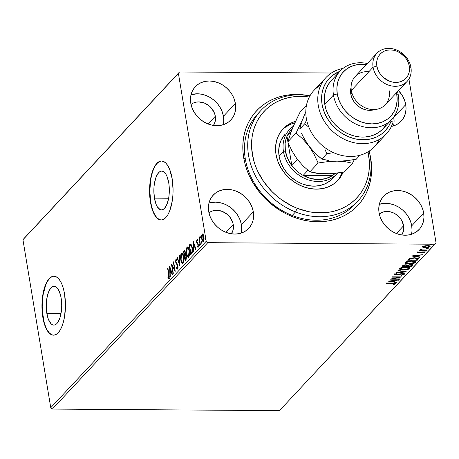 <?xml version="1.0" encoding="UTF-8"?>
<svg xmlns="http://www.w3.org/2000/svg" width="459" height="459" viewBox="0 0 459 459"><rect width="100%" height="100%" fill="white"/><g stroke="black" fill="none" stroke-linecap="round" stroke-linejoin="round"><path stroke-width="0.69" d="M259.329 112.277A66.348 55.837 43 0 0 245.295 158.854L243.677 157.672A69.292 58.322 -137 0 1 307.622 95.432L296.68 94.434L290.507 94.697L284.488 95.575L278.688 97.05L273.168 99.115L267.97 101.749L263.156 104.927L258.761 108.611L254.837 112.776L251.417 117.378L248.531 122.375L246.213 127.711L244.481 133.339L243.356 139.209L242.84 145.256L242.949 151.436L243.677 157.672L245.014 163.915L246.953 170.1L249.472 176.17L252.548 182.068L260.242 193.119L269.743 202.821L280.684 210.801L286.565 214.049L292.641 216.763L298.861 218.903L305.166 220.463L311.483 221.422L317.766 221.772L323.939 221.508L329.958 220.636L335.759 219.155L341.278 217.09L346.476 214.456L351.29 211.283L355.685 207.594L359.609 203.429L363.029 198.827L365.915 193.836L368.233 188.5L369.965 182.871L371.09 177.002L371.606 170.949L371.497 164.775L369.719 153.444A69.292 58.322 -137 0 1 370.769 158.539A69.292 58.322 -137 0 1 317.766 221.772A69.292 58.322 -137 0 1 243.677 157.672L245.295 158.854A66.348 55.837 -137 0 1 257.654 113.981A66.348 55.837 -137 0 1 259.329 112.277M154.436 198.145A19.404 7.734 90.4 0 1 161.723 171.087A19.404 7.734 90.4 0 1 168.746 182.831L169.182 186.457L169.176 194.025L168.734 197.68L167.053 204.031L164.54 208.317L163.088 209.465L161.579 209.889L160.071 209.568L157.282 206.762L156.112 204.387L154.436 198.145L153.851 190.743L154.006 186.951L154.448 183.296L156.129 176.95L158.636 172.664L160.093 171.511L161.602 171.087L163.111 171.414L165.9 174.219L167.07 176.595L168.746 182.831A19.404 7.734 90.4 0 1 161.459 209.889A19.404 7.734 90.4 0 1 154.436 198.145L168.637 198.242L154.436 198.145M46.824 313.354A19.404 7.734 90.4 0 1 54.105 286.29A19.404 7.734 90.4 0 1 61.127 298.034L61.713 305.442L61.558 309.234L60.399 316.262L59.435 319.234L56.927 323.52L55.47 324.674L53.961 325.092L52.452 324.771L51.001 323.715L48.493 319.59L47.535 316.681L46.382 309.727L46.388 302.154L46.829 298.505L48.511 292.154L49.681 289.704L52.475 286.714L53.984 286.296L55.493 286.617L58.282 289.422L60.416 294.707L61.127 298.034A19.404 7.734 90.4 0 1 53.841 325.098A19.404 7.734 90.4 0 1 46.824 313.354L61.024 313.445L46.824 313.354M54.042 276.209A29.485 11.756 -89.6 0 0 43.106 317.33L42.83 317.33A29.485 11.756 90.4 0 1 53.904 276.203A29.485 11.756 90.4 0 1 64.576 294.053L63.491 288.992L62.028 284.574L60.249 280.965L58.218 278.309L56.015 276.702L53.72 276.209L51.425 276.852L49.216 278.602L47.185 281.39L45.401 285.114L43.932 289.629L42.171 300.318L41.941 306.073L42.83 317.33L43.915 322.39L45.378 326.814L47.157 330.423L49.188 333.079L51.391 334.686L53.686 335.179L55.981 334.536L58.19 332.786L60.221 329.992L62.005 326.269L63.474 321.753L64.564 316.624L65.465 305.31L64.576 294.053A29.485 11.756 90.4 0 1 53.502 335.179A29.485 11.756 90.4 0 1 42.83 317.33L43.106 317.33A29.485 11.756 -89.6 0 0 53.64 335.179M161.66 161.006A29.485 11.756 -89.6 0 0 150.718 202.126L150.449 202.126A29.485 11.756 90.4 0 1 161.522 161A29.485 11.756 90.4 0 1 172.188 178.849L169.646 169.365L167.868 165.756L165.837 163.1L163.628 161.493L161.338 161.006L159.043 161.643L156.835 163.393L154.798 166.187L153.013 169.91L150.46 179.555L149.789 185.109L149.559 190.869L150.449 202.126L152.99 211.605L154.775 215.214L156.806 217.876L159.009 219.477L161.304 219.97L163.599 219.327L165.802 217.577L167.839 214.789L169.623 211.065L172.177 201.415L172.848 195.861L173.077 190.106L172.188 178.849A29.485 11.756 90.4 0 1 161.12 219.976A29.485 11.756 90.4 0 1 150.449 202.126L150.718 202.126A29.485 11.756 -89.6 0 0 161.252 219.97M412.016 230.183L411.723 225.822A24.327 20.471 43 0 0 379.323 204.261L385.715 203.32L390.139 203.779L394.533 205.081L398.733 207.17L402.572 209.975L405.905 213.378L408.608 217.256L410.57 221.462L411.723 225.822L423.68 213.022L411.723 225.822A24.327 20.471 43 0 1 411.459 234.279M379.065 212.718A24.327 20.471 -137 0 1 383.592 196.263A24.327 20.471 -137 0 1 406.99 192.482A24.327 20.471 -137 0 1 423.68 213.022L422.527 208.661L420.564 204.456L417.862 200.577L414.529 197.175L410.69 194.369L406.49 192.281L402.095 190.978L397.672 190.519L393.392 190.921L389.416 192.16L385.899 194.203L382.978 196.957L380.769 200.325L379.346 204.175L378.773 208.363L379.065 212.718L380.213 217.084L382.175 221.284L384.877 225.162L388.211 228.571L392.055 231.37L396.255 233.465L400.65 234.761L405.073 235.22L409.353 234.824L413.329 233.579L416.841 231.537L419.761 228.783L421.976 225.415L423.399 221.565L423.973 217.382L423.68 213.022A24.327 20.471 -137 0 1 419.147 229.477A24.327 20.471 -137 0 1 395.756 233.258A24.327 20.471 -137 0 1 379.065 212.718M223.717 120.648L223.424 116.293A24.327 20.471 43 0 0 191.03 94.726L197.416 93.785L201.84 94.244L206.234 95.547L210.434 97.641L214.273 100.441L217.612 103.849L220.314 107.727L222.276 111.927L223.424 116.293L235.381 103.493L223.424 116.293A24.327 20.471 43 0 1 223.166 124.75M190.766 103.189A24.327 20.471 -137 0 1 195.299 86.734A24.327 20.471 -137 0 1 218.691 82.947A24.327 20.471 -137 0 1 235.381 103.493L234.233 99.127L232.271 94.927L229.569 91.048L226.235 87.64L222.391 84.84L218.191 82.746L213.796 81.444L209.373 80.985L205.093 81.386L201.117 82.631L197.605 84.668L194.685 87.428L192.47 90.796L191.047 94.646L190.474 98.828L190.766 103.189L191.919 107.549L193.882 111.749L196.584 115.628L199.917 119.036L203.756 121.842L207.956 123.93L212.351 125.232L216.774 125.691L221.054 125.29L225.03 124.045L228.548 122.008L231.468 119.248L233.677 115.88L235.1 112.03L235.674 107.848L235.381 103.493A24.327 20.471 -137 0 1 230.854 119.942A24.327 20.471 -137 0 1 207.457 123.729A24.327 20.471 -137 0 1 190.766 103.189M241.658 229.018L241.365 224.663A24.327 20.471 43 0 0 208.965 203.102L215.357 202.161L219.781 202.62L224.176 203.916L228.375 206.011L232.214 208.811L235.553 212.219L238.25 216.097L240.218 220.297L241.365 224.663L253.322 211.863L241.365 224.663A24.327 20.471 43 0 1 241.107 233.12M208.707 211.559A24.327 20.471 -137 0 1 213.24 195.104A24.327 20.471 -137 0 1 236.632 191.323A24.327 20.471 -137 0 1 253.322 211.863L252.175 207.497L250.212 203.297L247.51 199.418L244.171 196.01L240.332 193.21L236.133 191.116L231.738 189.819L227.314 189.36L223.034 189.756L219.058 191.001L215.546 193.044L212.626 195.798L210.411 199.166L208.988 203.016L208.415 207.198L208.707 211.559L209.855 215.919L211.823 220.125L214.525 224.003L217.859 227.406L221.697 230.211L225.897 232.3L230.292 233.602L234.715 234.061L238.996 233.66L242.972 232.42L246.489 230.378L249.409 227.624L251.618 224.256L253.041 220.406L253.615 216.218L253.322 211.863A24.327 20.471 -137 0 1 248.795 228.318A24.327 20.471 -137 0 1 225.398 232.099A24.327 20.471 -137 0 1 208.707 211.559M394.074 121.807L393.782 117.452A24.327 20.471 43 0 0 393.719 117.079L393.782 117.452L405.739 104.652L393.782 117.452A24.327 20.471 43 0 1 393.518 125.909M398.51 90.618A24.327 20.471 -137 0 1 405.739 104.652L404.591 100.286L402.623 96.086L398.51 90.618M233.252 224.606L226.023 232.352L233.252 224.606A15.48 13.03 -137 0 1 231.399 233.797L233.074 230.045L233.252 224.606A15.48 13.03 -137 0 0 223.504 211.926A15.48 13.03 -137 0 0 208.954 212.833L211.45 211.335L213.98 210.543L216.705 210.285L222.317 211.404L227.429 214.519L229.552 216.688L232.524 221.829L233.252 224.606M215.311 116.236L208.082 123.982L215.311 116.236A15.48 13.03 -137 0 1 213.458 125.427L215.133 121.669L215.311 116.236A15.48 13.03 -137 0 0 205.563 103.556A15.48 13.03 -137 0 0 191.013 104.457L193.509 102.959L196.039 102.168L198.764 101.915L204.375 103.034L209.493 106.149L211.61 108.318L214.582 113.459L215.311 116.236M403.61 225.765L396.375 233.511L403.61 225.765A15.48 13.03 -137 0 1 401.757 234.956L403.432 231.204L403.61 225.765A15.48 13.03 -137 0 0 393.856 213.091A15.48 13.03 -137 0 0 379.312 213.992L381.808 212.494L384.338 211.702L389.875 211.737L392.669 212.569L395.342 213.9L399.909 217.847L401.631 220.32L403.61 225.765M331.369 73.021L179.526 71.988L24.08 238.399L179.526 71.988L331.369 73.021M434.92 244.222L279.474 410.627L52.332 409.084L207.784 242.673L434.92 244.222L207.784 242.673L206.206 241.308L50.76 407.718L22.95 239.741L178.396 73.331L206.206 241.308L178.396 73.331L179.526 71.988L22.95 239.741L24.08 238.399L22.95 239.741L50.76 407.718L206.206 241.308L207.784 242.673L52.332 409.084L50.76 407.718L52.332 409.084L279.474 410.627L436.05 242.874L408.923 79.011L436.05 242.874L434.92 244.222M429.957 246.099L429.951 246.758C430.261 245.984 429.429 245.594 427.461 245.588L424.718 245.875L422.791 246.713L423.146 247.567L424.099 247.808L427.926 247.625L430.117 246.5L428.62 245.663L423.823 246.127L422.687 246.839L423.146 247.567L422.699 246.827M420.278 249.403L420.903 249.96L420.817 249.415L420.903 249.96L419.595 250.264L426.509 250.31L426.801 250L421.936 249.891L420.737 249.168L420.209 249.593L420.903 249.96L419.595 250.264L426.509 250.31L426.801 250L422.154 249.92L420.737 249.168L420.209 249.576M417.443 252.433L418.706 253.041L418.648 252.708L418.706 253.041L419.865 252.949L419.807 252.628L419.865 252.949L421.161 252.576L421.098 252.198L421.161 252.576L422.137 251.939L422.917 252.18L422.865 251.871L423.668 252.57L422.538 252.995L423.014 253.179L424.552 252.542L424.477 252.1L424.552 252.542L423.169 251.865L418.964 252.731L418.252 252.037L418.315 252.421L419.417 252.025L417.443 252.433L417.461 252.806L418.39 253.035L423.106 252.186L423.726 252.484L422.538 252.995L423.014 253.179L424.65 252.393L422.888 251.871L418.803 252.725L418.269 252.49L419.417 252.025L418.992 251.836L417.351 252.651M418.08 259.341L418.413 258.543L417.512 258.021L413.014 257.826L409.554 258.635L407.73 260.219L417.197 260.287L418.08 259.341L417.988 258.796L417.105 259.742L417.197 260.287L418.436 258.618L414.925 257.746L409.554 258.635L407.73 260.219L417.197 260.287L416.726 259.742L417.988 258.796L418.08 259.341M412.291 264.889L412.297 265.526L410.507 264.55L407.489 265.176L405.831 264.78L402.612 265.704L402.073 266.277L411.539 266.34L412.389 264.975L410.507 264.55L407.489 265.176L404.385 264.895L403.088 265.313L402.073 266.277L411.539 266.34L411.069 265.795L411.539 266.34L412.297 265.526L412.383 264.596M406.416 271.826L398.217 270.403L397.901 270.741L404.155 271.785L396.048 272.726L395.733 273.065L406.416 271.826L398.217 270.403L397.901 270.741L404.155 271.785L396.048 272.726L395.733 273.065L406.416 271.826M399.783 278.929L392.738 278.877L401.682 276.892L392.221 276.823L391.929 277.138L398.986 277.184L390.024 279.175L399.491 279.238L399.783 278.929L392.738 278.877L401.682 276.892L392.221 276.823L391.929 277.138L398.986 277.184L390.024 279.175L399.491 279.238L399.783 278.929M395.474 283.8L395.388 283.278L395.474 283.8C395.566 283.174 394.688 282.916 392.852 283.031L386.467 282.985L386.168 283.301L394.241 283.444L394.442 283.851L393.082 284.396L393.661 284.563L395.474 283.8L395.526 283.375L394.878 283.123L386.467 282.985L386.168 283.301L392.468 283.341L392.416 283.025L394.499 283.794L393.082 284.396L393.661 284.563L395.474 283.8L395.515 282.968M388.171 281.16L396.415 282.532L396.737 282.187L394.092 281.751L395.159 280.604L398.905 279.864L388.171 281.16L396.415 282.532L396.737 282.187L394.092 281.751L395.159 280.604L398.905 279.864L388.171 281.16M404.247 274.407L402.486 273.53L396.094 274.752L395.205 273.868L395.279 274.333L397.006 273.793L396.651 273.547L394.315 274.321L395.842 275.061L395.79 274.734L395.842 275.061L397.437 274.912L397.385 274.597L397.437 274.912L399.164 274.453L399.106 274.098L399.164 274.453L401.155 273.943L401.103 273.639L401.155 273.943L402.182 273.845L402.13 273.541L403.254 274.425L401.08 275.056L401.321 275.314L401.275 275.021L401.321 275.314L404.247 274.407L403.977 273.765L402.032 273.541L395.698 274.723L395.279 274.333L397.006 273.793L396.651 273.547L394.206 274.511L395.119 275.016L396.628 275.027L402.497 273.857L403.254 274.425L401.08 275.056L401.321 275.314L404.04 274.58L404.155 273.868L403.323 274.327L404.155 273.868L404.247 274.407L404.281 273.564M399.76 268.486C399.422 269.548 400.615 270.076 403.335 270.07L408.613 269.221L409.95 268.171L409.118 267.333L405.337 266.949L400.885 267.792L399.686 268.578L399.778 269.347L403.335 270.07L403.283 269.749L403.335 270.07L409.738 268.532L409.956 267.999L406.215 266.937L399.76 268.486L399.554 268.991M405.423 262.433C405.079 263.489 406.272 264.017 408.992 264.011L414.27 263.162L415.607 262.112L414.775 261.274L411 260.896L406.542 261.733L405.343 262.525L405.44 263.288L408.992 264.011L408.94 263.695L408.992 264.011L415.395 262.473L415.613 261.94L411.872 260.878L405.423 262.433L405.217 262.938M411.683 255.99L419.928 257.361L420.243 257.017L417.604 256.581L418.671 255.439L422.412 254.699L411.729 255.938L419.928 257.361L420.243 257.017L417.604 256.581L418.671 255.439L422.412 254.699L411.683 255.99M425.952 251.044L424.334 251.09L425.952 251.044L425.895 250.413M428.195 248.64L426.577 248.692L428.195 248.64L428.144 248.009M431.85 244.727L430.238 244.773L431.85 244.727L431.799 244.09M201.599 236.098L201.84 239.46L202.861 241.457L203.802 240.447L204.008 237.854L203.4 234.836L202.448 233.935L201.673 235.478L201.725 238.864C202.04 240.837 202.597 241.641 203.389 241.279L203.871 236.563L203.176 234.406L202.201 234.107L201.599 236.098M200.049 244.71L200.342 244.395L199.579 239.122L199.814 236.746L199.361 238.485L199.195 237.469L198.902 237.779L200.049 244.71L200.342 244.395L199.608 239.638L199.946 236.798L199.361 238.485L199.195 237.469L198.902 237.779L200.049 244.71M196.854 239.827L196.55 241.922L196.865 243.213L197.955 244.578L197.949 245.978L197.68 246.311L197.29 245.944L197.232 246.764L197.795 247.183L198.271 246.403L198.277 244.395L196.848 241.56L197.014 240.659L197.508 240.986L197.582 240.212L196.854 239.827L197.261 239.833L196.854 239.827L196.595 242.243L197.99 244.745L197.818 246.242L197.29 245.944L197.232 246.764L197.99 247.057L198.277 244.395L196.882 241.899L197.014 240.659L197.508 240.986L197.582 240.212L196.854 239.827L197.582 239.741M190.703 243.958L189.739 244.584L190.278 244.59L189.705 245.204L190.278 244.59L189.739 244.584L189.165 245.204L189.705 245.204L189.785 245.68L189.705 245.204L189.165 245.204L190.732 254.682L191.942 253.316L192.419 251.974L192.476 248.847L191.925 245.817L190.772 243.97L189.165 245.204L190.732 254.682L191.615 253.735C192.573 252.307 192.803 250.247 192.31 247.556L190.663 243.958M185.075 260.741L186.182 259.306L186.394 257.298L186.004 255.204L185.287 254.493L184.971 250.889L184.426 250.413L183.502 251.257L185.075 260.741L185.838 259.926L186.285 256.271L185.287 254.493L185.31 252.094L184.501 250.402L183.502 251.257L185.075 260.741M179.951 266.226L179.653 255.382L179.331 255.726L179.601 263.908L177.484 257.706L177.163 258.044L179.951 266.226L179.653 255.382L179.331 255.726L179.601 263.908L177.484 257.706L177.163 258.044L179.951 266.226M173.318 273.323L172.154 266.272L175.223 271.286L173.651 261.808L173.359 262.118L174.529 269.192L171.454 264.154L173.026 273.639L173.318 273.323L172.154 266.272L175.223 271.286L173.651 261.808L173.359 262.118L174.529 269.192L171.454 264.154L173.026 273.639L173.318 273.323M168.648 274.591L168.809 277.087L168.539 277.54L167.937 277.225L167.908 278.114L168.809 278.435L169.228 276.553L167.896 267.97L167.604 268.28L168.648 274.591L168.992 274.591L168.648 274.591L168.648 277.471L167.937 277.225L167.908 278.114L168.809 278.435L168.958 274.373L167.896 267.97L167.604 268.28L168.648 274.591M169.601 266.14L169.956 276.926L170.272 276.588L170.157 273.128L171.23 271.986L172.125 274.608L172.441 274.264L169.601 266.14L169.956 276.926L170.272 276.588L170.157 273.128L171.23 271.986L172.125 274.608L172.441 274.264L169.601 266.14M177.61 268.102L176.543 267.155L176.382 267.895L176.899 267.895L176.382 267.895L177.581 269.049L178.035 267.54L177.765 264.803L175.923 261.647L176.026 260.15L176.302 259.966L176.818 260.706L176.95 259.88L176.491 259.111L175.952 259.06L175.579 261.607L176.026 263.282L177.558 265.468L177.507 267.941L177.151 268.154L176.543 267.155L176.382 267.895L177.076 269.106L177.581 269.049L177.96 265.623L175.923 261.647L176.107 260.035L176.646 260.041M180.783 259.8L181.391 262.083L182.343 263.386L183.239 262.961L183.801 261.154L183.543 255.783L182.808 253.724L181.982 252.955L181.23 253.443L180.737 254.894L180.617 258.48L180.783 259.8L181.133 259.805L180.783 259.8C181.219 262.514 181.982 263.638 183.072 263.173L183.703 256.621L181.925 252.955L181.397 253.23L180.783 259.8M186.44 253.741L187.048 256.024L188.006 257.327L188.896 256.902L189.458 255.095L189.2 249.725L188.465 247.665L187.639 246.902L186.888 247.384L186.394 248.841L186.279 252.421L186.44 253.741L186.79 253.747L186.44 253.741C186.876 256.455 187.639 257.579 188.729 257.115L189.36 250.562L187.588 246.896L187.054 247.172L186.44 253.741M193.113 240.969L193.463 251.762L193.784 251.417L193.669 247.958L194.736 246.816L195.632 249.438L195.953 249.094L193.113 240.969L193.463 251.762L193.784 251.417L193.669 247.958L194.736 246.816L195.632 249.438L195.953 249.094L193.113 240.969M199.011 245.031L199.269 245.599L199.481 245.376L199.24 243.941L199.011 245.031L199.527 245.037L199.011 245.031L199.384 245.565L199.126 243.981L199.011 245.031M201.254 242.633L201.512 243.195L201.725 242.972L201.484 241.543L201.254 242.633L201.771 242.633L201.254 242.633L201.627 243.161L201.742 242.111L201.369 241.577L201.254 242.633M204.915 238.714L205.173 239.282L205.38 239.059L205.144 237.624L204.915 238.714L205.431 238.72L204.915 238.714L205.288 239.242L205.403 238.192L205.024 237.664L204.915 238.714M391.384 126.454L395.388 125.209L398.9 123.167L401.82 120.413L404.035 117.045L405.458 113.195L406.031 109.007L405.739 104.652A24.327 20.471 -137 0 1 401.206 121.107A24.327 20.471 -137 0 1 391.384 126.454M357.882 201.065A66.348 55.837 -137 0 1 295.493 211.96L297.197 208.3A63.399 53.359 -137 0 1 251.871 138.79A63.399 53.359 -137 0 1 309.332 97.033L300.788 96.361L295.137 96.608L289.635 97.417L284.333 98.771L279.284 100.664L274.534 103.08L270.127 105.989L266.111 109.368L262.525 113.184L259.398 117.395L256.765 121.968L254.647 126.85L253.07 132.003L252.043 137.373L251.687 148.561L253.586 159.979L255.365 165.642L257.671 171.196L263.787 181.77L271.699 191.3L276.238 195.557L281.103 199.424L291.631 205.821L297.197 208.3L308.655 211.679L314.438 212.551L325.833 212.615L331.335 211.811L336.636 210.457L341.685 208.558L346.436 206.148L350.842 203.239L354.853 199.86L358.445 196.045L361.572 191.833L364.205 187.261L366.322 182.378L367.9 177.22L368.927 171.85L369.283 160.667L368.015 151.849A63.399 53.359 -137 0 1 297.197 208.3L295.493 211.96A66.348 55.837 43 0 0 369.185 151.103A66.348 55.837 -137 0 1 357.882 201.065L354.618 204.559A66.348 55.837 -137 0 1 290.822 214.875A66.348 55.837 -137 0 1 245.295 158.854A66.348 55.837 43 0 0 292.102 215.397A66.348 55.837 43 0 0 356.207 202.769M159.313 161.648L157.104 163.398L155.073 166.187L153.289 169.91L151.82 174.426L150.73 179.561L149.829 190.869L150.718 202.126L151.803 207.187L153.266 211.61L155.044 215.219L157.076 217.876L159.279 219.482M51.695 276.852L49.486 278.602L47.455 281.39L45.67 285.119L43.117 294.764L42.217 306.078L42.435 311.822L44.184 322.396L45.648 326.814L47.426 330.423L49.457 333.079L51.666 334.686M167.948 268.286L167.604 268.28L167.948 268.286M168.522 278.579L168.809 278.435M169.348 278.441L167.908 278.114L168.453 278.12L168.47 277.54L168.889 278.533M168.482 277.23L169.187 277.471L168.493 277.546M168.539 277.54L169.187 277.471M171.666 271.986L171.23 271.986L171.666 271.986M170.364 272.91L170.335 272.026L170.364 272.91M170.214 268.4L170.191 267.677L170.214 268.4M170.662 272.026L171.408 271.235L170.123 272.021L170.662 272.026M170.008 268.4L170.943 271.149L171.379 271.149L170.123 272.021L170.008 268.4L170.444 268.406L170.008 268.4L170.943 271.149L170.123 272.021L170.008 268.4M172.349 266.272L172.171 265.193L172.349 266.272M174.873 269.192L174.529 269.192L174.873 269.192M173.703 262.123L173.359 262.118L173.703 262.123M175.051 270.276L172.693 266.272L172.154 266.272L172.693 266.272L175.051 270.276M178.121 269.054L176.922 267.895L177.616 269.112M177.954 265.101L177.22 264.109L176.681 264.103L177.851 265.101L177.415 265.095L178 265.927L177.662 265.922L177.243 268.176L177.782 268.182M177.398 268.102L177.972 268.067M176.136 260.012L176.468 259.088L175.952 259.06L175.636 262.003L175.998 262.003L175.636 262.003L176.026 263.282L176.681 264.103L177.22 264.109L176.566 263.288L176.026 263.282L176.566 263.288L176.348 262.743M176.107 260.035L176.818 260.706L176.95 259.88L175.952 259.06L176.445 259.065M176.726 258.939L175.952 259.06M176.744 259.972L177.031 260.133M176.491 259.065L176.095 260.356M176.336 262.709L177.782 264.797M177.994 268.033L177.696 268.159M179.951 264.636L179.704 263.908L179.951 264.636M177.599 258.05L177.163 258.044L177.599 258.05M179.928 263.908L179.601 263.908L179.928 263.908M179.664 255.726L179.331 255.726L179.664 255.726M181.368 254.493L181.936 253.23L181.397 253.23L182.189 253.029M182.562 263.437L183.072 263.173M182.831 263.363L181.856 261.894M182.298 252.984L181.328 254.659M181.684 261.401L182.889 263.391M183.698 261.819L183.152 262.405M182.401 254.005L183.239 254.619M181.569 254.188L182.544 254.384L183.411 256.931L183.749 256.937L183.411 256.931L183.537 260.282L182.9 262.209L183.439 262.215L182.613 262.399L181.557 261.314L180.978 258.778L180.972 255.979L181.569 254.188C182.452 253.833 183.066 254.751 183.411 256.931L182.9 262.209C182.028 262.565 181.42 261.653 181.076 259.484L181.569 254.188L182.487 253.999L183.181 254.521M182.9 262.209L183.663 261.894M185.534 260.247L185.402 259.455L185.534 260.247M184.788 255.749L184.656 254.957L184.788 255.749M184.77 250.516L184.048 251.262L184.122 251.739L184.048 251.262L183.502 251.257L184.748 250.534M185.855 255.382L186.245 255.674M184.26 251.595L184.61 251.446L185.356 252.427L185.017 252.421L184.61 254.797L185.149 254.802L184.461 254.957L185 254.963L184.461 254.957L183.956 251.916L184.26 251.595L185.017 252.421L184.461 254.957L183.956 251.916L185.172 251.457M185.252 255.382L186.331 256.587L185.993 256.587L186.015 258.119L185.539 259.094L186.079 259.1L185.207 259.455L185.746 259.455L185.207 259.455L184.621 255.927L185.252 255.382L185.993 256.587L185.207 259.455L184.621 255.927L185.252 255.382L185.884 255.382L185.31 255.772M185.797 255.388L185.407 255.388M187.025 248.434L187.599 247.172L187.054 247.172L187.851 246.971M188.219 257.379L188.729 257.115M188.494 257.304L187.513 255.835M187.955 246.925L186.985 248.606M187.347 255.347L188.546 257.333M189.355 255.761L188.815 256.346M188.058 247.952L188.896 248.56M187.232 248.13L188.207 248.325L189.068 250.878L189.412 250.878L189.068 250.878L189.194 254.223L188.557 256.151L189.097 256.156L188.27 256.346L187.215 255.261L186.635 252.725L186.629 249.92L187.232 248.13C188.11 247.78 188.724 248.692 189.068 250.878L188.557 256.151C187.685 256.506 187.077 255.6 186.733 253.425L187.232 248.13L188.144 247.94L188.838 248.462M188.557 256.151L189.32 255.835M191.191 254.194L191.059 253.397L191.191 254.194M190.996 244.01L190.278 244.59L191.242 243.958M192.384 252.169L191.403 253.402L190.864 253.397L189.619 245.858L190.697 245.02L191.885 245.565M191.793 245.416L190.697 245.02L192.017 247.866L192.355 247.871L192.017 247.866L191.919 251.98L192.419 251.985L191.919 251.98L191.179 253.058L191.719 253.064L192.464 251.985M191.179 253.058L190.864 253.397L191.403 253.402L191.719 253.064L190.864 253.397L189.619 245.858L190.697 245.02L191.518 245.932L192.166 249.048L192.034 251.612L191.179 253.058M195.173 246.822L194.736 246.816L195.173 246.822M193.876 247.74L193.847 246.856L193.876 247.74M193.727 243.236L193.704 242.507L193.727 243.236M194.174 246.856L194.914 246.064L193.635 246.856L194.174 246.856M193.514 243.236L194.455 245.978L194.891 245.978L193.635 246.856L193.514 243.236L193.95 243.236L193.514 243.236L194.455 245.978L193.635 246.856L193.514 243.236M197.014 240.659L197.508 240.986M198.529 247.062L197.232 246.764L197.772 246.77L197.806 246.311L198.133 247.166M197.818 246.242L197.29 245.944M197.835 245.949L198.357 246.248L197.835 245.949M198.322 244.75L197.99 244.745L198.322 244.75M198.231 244.159L197.806 244.159L198.231 244.159M198.351 244.165L197.381 243.781L197.921 243.781L197.41 243.213L196.865 243.213L197.41 243.213L197.141 242.249M196.968 242.249L196.595 242.243L196.968 242.249M197.663 240.614L197.123 240.608L197.341 239.902L197.072 240.895M197.186 242.518L198.231 244.004M198.322 246.276L197.674 246.311M199.751 243.941L199.126 243.981M199.843 245.611L199.384 245.565M199.246 237.785L198.902 237.779L199.246 237.785M201.994 241.537L201.369 241.577M202.086 243.207L201.627 243.161M202.316 234.985L202.74 234.113L202.201 234.107L202.844 234.015L202.293 235.094M203.119 233.912L202.201 234.107M203.004 241.486L203.389 241.279M203.268 241.382L202.643 240.361M202.075 238.864L201.725 238.864L202.075 238.864M202.528 240.023L203.4 241.457M203.876 240.315L203.394 240.539M203.079 234.842L203.635 235.306M202.339 234.956L202.924 235.042L203.578 236.884L203.916 236.884L203.578 236.884L203.67 239.093L203.245 240.43L203.785 240.436L202.849 240.533L202.058 238.783L201.96 236.012L202.339 234.956L203.578 236.884L203.245 240.43L202.017 238.554L202.339 234.956L203.503 235.094M203.245 240.43L203.819 240.396M205.655 237.624L205.024 237.664M205.747 239.294L205.288 239.242M394.12 283.863L394.551 283.719M393.61 284.219L393.661 284.563L393.61 284.219M394.183 283.41L394.344 282.979M394.47 283.117L394.499 283.794M398.532 279.91L398.584 280.208L398.532 279.91M395.113 280.306L395.159 280.604L395.113 280.306M394.809 280.34L394 281.206L394.092 281.751L394 281.206L394.809 280.34M396.346 282.124L396.415 282.532L396.346 282.124M394.069 281.614L393.352 281.493L394.069 281.614M390.454 281.011L389.875 280.914L390.454 281.011M390.477 281.149L394.063 280.73L394.017 280.432L393.248 281.608L390.425 280.851L390.477 281.149L394.063 280.73L393.248 281.608L390.477 281.149M399.439 278.923L399.491 279.238L399.439 278.923M392.703 278.653L392.216 278.647L392.703 278.653M398.934 276.869L398.986 277.184L398.934 276.869M399.422 276.875L398.951 276.978L399.422 276.875M392.686 278.55L392.738 278.877L392.686 278.55M403.214 273.822L403.254 274.425M394.315 274.321L394.12 274.034M395.756 274.522L394.224 273.776M395.124 273.891L395.279 274.333M395.193 273.788L396.008 274.207M395.606 274.184L395.291 274.103M394.161 274.138L395.377 274.511M404.672 271.476L404.115 271.539L404.672 271.476M404.086 271.378L404.155 271.785L404.086 271.378M400.988 269.324L399.6 268.716M409.818 267.746L409.738 268.532L409.646 267.993L408.671 268.618M399.542 268.641L401.028 269.33M408.521 268.681L409.858 267.626M408.39 267.104L408.711 267.333M408.791 267.436L408.458 267.144M400.564 268.498L400.822 267.792M400.747 268.481L405.922 267.253L405.871 266.937L405.922 267.253C408.126 267.247 409.067 267.672 408.757 268.538L403.622 269.754C401.436 269.76 400.477 269.335 400.747 268.481L400.655 267.941L400.747 268.481L402.319 267.706L405.222 267.264L408.275 267.563L408.929 268.108L407.196 269.301L403.283 269.749L400.845 269.232L400.495 268.337L400.753 267.849M407.305 265.772L406.576 265.767L407.305 265.772M403.3 265.744L402.577 265.738L403.3 265.744M412.297 265.526L412.205 264.986L411.448 265.801L412.297 264.883M407.976 264.803L407.397 265.296L407.489 265.841L410.214 264.86L411.195 265.663L410.857 266.025L407.34 265.996L407.649 265.05M403.553 265.101L403.639 265.646L405.555 265.095L406.37 265.99L403.335 265.973L403.61 265.044M405.555 265.095L405.504 264.786L406.634 265.291L406.37 265.99L403.335 265.973L404.178 265.296L405.555 265.095M406.519 265.83L406.634 264.837M408.062 265.342L407.999 264.946L408.062 265.342L410.214 264.86L410.162 264.556L411.43 265.21L410.857 266.025L407.34 265.996L408.062 265.342M411.195 265.663L411.304 264.596M406.651 263.265L405.263 262.657L406.685 263.271M415.481 261.687L415.395 262.473L415.303 261.934L412.853 263.242L409.279 263.701C407.093 263.701 406.135 263.277 406.404 262.422L411.58 261.194L411.528 260.878L411.58 261.194C413.783 261.188 414.724 261.619 414.414 262.479L408.292 263.655L406.393 263.082L406.479 261.733M414.184 262.623L415.521 261.573M414.047 261.051L414.368 261.274M414.448 261.378L414.116 261.085M406.221 262.439L406.313 261.882L406.404 262.422L408.378 261.544L411.58 261.194L414.138 261.59L414.586 262.049L414.339 262.554M406.41 261.791L406.404 262.422M408.958 259.685L408.235 259.685L408.958 259.685M410.203 258.268L409.095 259.169L409.187 259.708L408.906 259.369L408.992 259.914L410.294 258.807L414.626 258.061L417.374 258.79L416.52 259.966L408.992 259.914L408.906 259.369L409.853 258.486M410.294 258.807L410.22 258.365L410.294 258.807L414.626 258.061L414.575 257.746L417.374 258.79L417.283 258.245L417.374 258.836L416.52 259.966L408.992 259.914L410.294 258.807M422.045 254.739L422.096 255.038L422.045 254.739M418.619 255.141L418.671 255.439L418.619 255.141M418.321 255.175L417.512 256.042L417.604 256.581L417.512 256.042L418.321 255.175M419.859 256.954L419.928 257.361L419.859 256.954M417.581 256.443L416.864 256.323L417.581 256.443M413.966 255.841L413.381 255.749L413.966 255.841M413.989 255.979L417.575 255.565L416.755 256.438L413.938 255.68L413.989 255.979L417.575 255.565L416.755 256.438L413.989 255.979M418.183 251.98L418.315 252.421M424.397 252.06L423.668 252.57M418.614 252.502L417.357 251.893M417.535 252.352L418.304 252.49M423.405 252.519L424.46 251.997M421.23 249.736L420.869 249.73L421.23 249.736M420.255 249.203L420.817 249.415L420.186 248.864M420.949 249.019L421.075 249.461M422.791 246.713L422.624 247.114M423.703 247.212L423.055 247.022L423.146 247.567L425.315 247.889L425.264 247.562L425.315 247.889L429.951 246.758L430.129 246.357M429.951 246.758L429.859 246.219L429.159 246.678M422.561 246.661L424.013 247.263M429.062 246.724L429.963 246.087M428.666 245.565L429.125 246.018M429.085 246.116L428.987 245.726M423.64 246.718L427.174 245.904L427.122 245.594L429.102 246.758L425.613 247.573L423.64 246.718L423.559 246.231L423.64 246.718L426.704 245.909L429.182 246.38L428.482 247.126L425.849 247.573L423.881 247.309L423.439 246.449M429.125 245.932L429.102 246.758M408.837 267.563L408.757 268.538M414.5 261.51L414.414 262.479M333.389 177.558L329.499 181.236L324.817 183.961L319.521 185.625L313.813 186.159L307.914 185.556L302.056 183.824A32.434 27.299 -137 0 1 285.148 134.217L285.091 134.28M302.607 186.452A37.598 31.642 -137 0 1 283.008 128.95A37.598 31.642 -137 0 1 295.481 121.342L291.981 122.622L286.554 125.777L282.044 130.046L278.63 135.25L276.438 141.206L275.555 147.672L276.014 154.408L277.798 161.155L280.839 167.644L285.016 173.634L290.174 178.895L296.112 183.221L302.607 186.452L309.4 188.454L316.234 189.16L322.849 188.534L328.988 186.606L334.416 183.451L338.926 179.182L343.125 172.268A37.598 31.642 -137 0 1 337.956 180.278A37.598 31.642 -137 0 1 302.607 186.452M284.924 127.522L290.352 124.366L294.787 122.828A37.598 31.642 43 0 0 282.216 129.84M295.493 211.96L292.228 215.449L295.493 211.96A66.348 55.837 -137 0 1 260.913 110.487A66.348 55.837 -137 0 1 309.991 95.811A66.348 55.837 43 0 0 248.158 138.36A66.348 55.837 43 0 0 295.493 211.96M337.124 181.133A37.598 31.642 43 0 0 342.104 172.435L340.71 175.722M332.557 178.499A32.434 27.299 -137 0 1 302.056 183.824L296.457 181.041L291.333 177.306L286.881 172.768L283.278 167.604L280.65 161.998L279.112 156.18L278.716 150.374L279.479 144.792L281.367 139.656L285.217 134.143M303.158 175.407A30.96 26.06 -137 0 1 291.832 165.607A30.96 26.06 -137 0 1 285.355 150.931L283.455 151.504A32.434 27.299 43 0 0 306.256 179.113A32.434 27.299 43 0 0 337.577 173.095A32.434 27.299 -137 0 1 336.906 173.846A32.434 27.299 -137 0 1 305.717 178.89A32.434 27.299 -137 0 1 283.455 151.504L279.106 156.158L283.455 151.504A32.434 27.299 -137 0 1 289.497 129.564A32.434 27.299 -137 0 1 293.186 126.374A32.434 27.299 43 0 0 283.455 151.504L285.355 150.931L287.644 158.539L291.832 165.607L288.011 142.508L291.832 165.607A30.96 26.06 43 0 0 303.158 175.407L310.697 178.482L318.454 179.572L325.873 178.585L332.408 175.608A30.96 26.06 -137 0 1 303.158 175.407L307.937 170.289L303.158 175.407L332.408 175.608L303.158 175.407M335.248 173.376A30.96 26.06 -137 0 1 332.408 175.608A30.96 26.06 43 0 0 335.248 173.376M292.085 128.95L291.121 129.989A30.96 26.06 43 0 0 286.984 136.306L287.856 141.579L286.984 136.306L285.802 139.714L285.125 143.334L285.355 150.931A30.96 26.06 -137 0 1 286.984 136.306A30.96 26.06 -137 0 1 292.044 129.054L300.008 112.243L306.457 105.34L300.008 112.243L293.76 125.078L290.897 132.548M286.984 136.306L290.788 132.226L286.984 136.306M297.489 159.554L291.832 165.607L297.489 159.554M334.404 173.468L332.408 175.608L334.404 173.468M325.97 77.56A41.281 34.746 -137 0 1 343.034 68.402A41.281 34.746 43 0 0 329.969 128.669A41.281 34.746 43 0 0 393.036 122.226A41.281 34.746 -137 0 1 386.306 133.919A41.281 34.746 -137 0 1 332.425 131.131A41.281 34.746 -137 0 1 325.97 77.56L314.013 90.36A41.281 34.746 43 0 0 306.325 118.279A41.281 34.746 -137 0 1 320.967 84.869M385.726 125.37L382.668 129.163L378.933 132.301L374.619 134.694L369.839 136.289L364.721 137.029L359.403 136.908L354.027 135.921L348.737 134.097L343.676 131.486L338.971 128.153L334.76 124.194L331.146 119.707L328.231 114.813L326.091 109.655L324.777 104.354L333.475 95.042L337.267 93.9A32.434 27.299 -137 0 1 366.299 64.621L362.076 64.3L356.368 64.834L351.072 66.492L346.384 69.211L342.489 72.883L339.54 77.376L337.64 82.511L336.872 88.088L337.267 93.9L338.799 99.718L341.416 105.318L345.019 110.493L349.465 115.031L354.589 118.766L360.183 121.56L366.047 123.293L371.945 123.901L377.654 123.368L382.949 121.715L387.637 118.996L391.533 115.318L394.482 110.826L396.381 105.696L397.144 100.114L396.754 94.302L398.372 95.483A35.383 29.783 43 0 0 397.517 91.68A35.383 29.783 -137 0 1 398.372 95.483L396.754 94.302A32.434 27.299 -137 0 1 371.945 123.901A32.434 27.299 -137 0 1 337.267 93.9L333.475 95.042A35.383 29.783 43 0 0 371.308 127.774A35.383 29.783 43 0 0 398.372 95.483A35.383 29.783 -137 0 1 391.779 119.42A35.383 29.783 -137 0 1 357.756 124.923A35.383 29.783 -137 0 1 333.475 95.042L324.777 104.354A35.383 29.783 43 0 0 349.058 134.235A35.383 29.783 43 0 0 383.087 128.727L391.779 119.42M389.198 90.739A20.644 17.373 -137 0 1 373.408 109.575A20.644 17.373 -137 0 1 351.342 90.48A20.644 17.373 43 0 0 365.507 107.911A20.644 17.373 43 0 0 385.353 104.698L407.093 81.427A20.644 17.373 -137 0 1 387.247 84.64A20.644 17.373 -137 0 1 373.081 67.209A20.644 17.373 43 0 0 395.153 86.303A20.644 17.373 43 0 0 410.943 67.467L409.325 66.285A17.694 14.889 -137 0 1 395.79 82.431A17.694 14.889 -137 0 1 376.873 66.062L373.081 67.209L351.342 90.48L373.081 67.209A20.644 17.373 -137 0 1 376.931 53.244A20.644 17.373 -137 0 1 396.777 50.037A20.644 17.373 -137 0 1 410.943 67.467A20.644 17.373 -137 0 1 407.093 81.427M350.785 93.992A17.694 14.889 43 0 0 374.756 109.535L369.702 110.355L366.483 110.022L363.287 109.076L360.235 107.555L357.441 105.518L355.014 103.04L353.051 100.223L351.623 97.165L350.785 93.992L350.573 90.819L351.083 87.422A17.694 14.889 43 0 0 350.785 93.992L351.875 92.827L350.785 93.992M379.352 139.41A41.281 34.746 -137 0 1 339.453 154.832A41.281 34.746 -137 0 1 306.325 118.279A41.281 34.746 43 0 0 334.651 153.14A41.281 34.746 43 0 0 374.349 146.719L386.306 133.919M339.838 71.352L333.28 74.84L329.241 78.38L325.976 82.643L323.572 87.508L322.098 92.844L321.593 98.507L322.075 104.336L323.526 110.171L325.907 115.852L329.155 121.222L333.177 126.133L337.858 130.448L343.08 134.045L348.691 136.834L354.537 138.733L360.458 139.685L366.293 139.668L371.876 138.681L377.051 136.753L381.681 133.936L385.635 130.31L388.807 125.973L391.102 121.044L390.27 121.038L391.102 121.044A38.332 32.262 -137 0 1 334.594 127.573A38.332 32.262 -137 0 1 339.838 71.352M340.067 71.111A35.383 29.783 -137 0 1 367.349 63.497A35.383 29.783 43 0 0 333.475 95.042A35.383 29.783 -137 0 1 340.067 71.111L331.369 80.423A35.383 29.783 43 0 0 324.777 104.354L324.335 99.058L324.771 93.917L326.074 89.052L328.208 84.605L331.117 80.692M396.754 94.302L396.467 92.804A32.434 27.299 -137 0 1 396.754 94.302M393.036 122.226L391.102 121.044L393.036 122.226M376.931 53.244L355.186 76.521A20.644 17.373 43 0 0 351.342 90.48A20.644 17.373 -137 0 1 368.852 71.736M409.325 66.285L408.487 63.112L407.058 60.054L405.096 57.232L399.875 52.716L396.823 51.196L393.627 50.249L390.408 49.916L387.293 50.209L384.401 51.11L381.848 52.596L379.725 54.598L378.113 57.048L377.08 59.848L376.661 62.894L376.873 66.062L377.711 69.234L379.14 72.293L381.102 75.11L383.529 77.588L389.375 81.151L392.571 82.092L395.79 82.431L398.905 82.138L401.791 81.232L404.35 79.751L406.473 77.743L408.085 75.293L409.118 72.493L409.537 69.452L409.325 66.285L410.943 67.467A20.644 17.373 43 0 0 388.871 48.373A20.644 17.373 43 0 0 373.081 67.209L376.873 66.062A17.694 14.889 -137 0 1 390.408 49.916A17.694 14.889 -137 0 1 409.325 66.285M294.672 155.36L296.973 158.866L291.815 150.632L287.77 141.929L296.026 133.087L302.699 138.893L308.93 146.065L314.094 154.299L318.133 163.002L309.877 171.844L303.204 166.038L296.973 158.866L291.815 150.632L287.77 141.929L292.039 129.065L287.77 141.929L296.026 133.087L302.699 138.893L308.93 146.065L314.094 154.299L318.133 163.002L327.766 161.637L337.158 161.143L345.461 161.752L352.483 163.238L344.221 172.079L334.594 173.445L325.201 173.944L316.899 173.33L309.877 171.844L318.133 163.002L327.766 161.637L337.158 161.143L345.461 161.752L352.483 163.238L354.342 159.589L352.483 163.238L344.221 172.079L329.849 173.829L320.893 173.772L309.877 171.844L303.204 166.038L296.973 158.866L299.675 162.125M305.814 111.571L302.28 120.247L296.026 133.087L302.28 120.247L305.814 111.571M321.277 173.663L329.04 173.714M293.668 125.835L292.039 129.065M302.538 119.988L303.996 116.265L302.538 119.988M300.444 126.386L301.368 123.345L299.727 129.128L304.724 123.775L308.867 127.212L304.724 123.775L299.727 129.128L300.444 126.386M301.62 133.494L303.772 137.832L301.62 133.494M306.205 142.055L303.772 137.832L308.93 146.065L306.205 142.055M325.19 159.87L321.834 159.043L318.46 156.278L311.971 149.852L308.93 146.065L315.167 153.237L321.834 159.043L326.831 153.696L333.561 152.669L326.831 153.696L321.834 159.043L328.856 160.53L325.19 159.87M332.85 160.971L337.158 161.143L332.85 160.971M341.806 161.029L346.551 160.644L341.806 161.029M351.347 160.048L346.551 160.644L356.184 159.279L359.919 155.28L356.184 159.279L351.347 160.048M306.646 120L304.724 123.775L306.646 120M324.938 149.324L326.831 153.696L324.938 149.324M181.925 252.955L182.47 252.955M187.588 246.896L188.127 246.902M199.803 236.746L200.342 236.746M199.849 237.67L200.394 237.67M423.726 252.433L423.64 251.893M257.654 113.981L260.913 110.487M332.488 178.574L336.906 173.846"/></g></svg>
